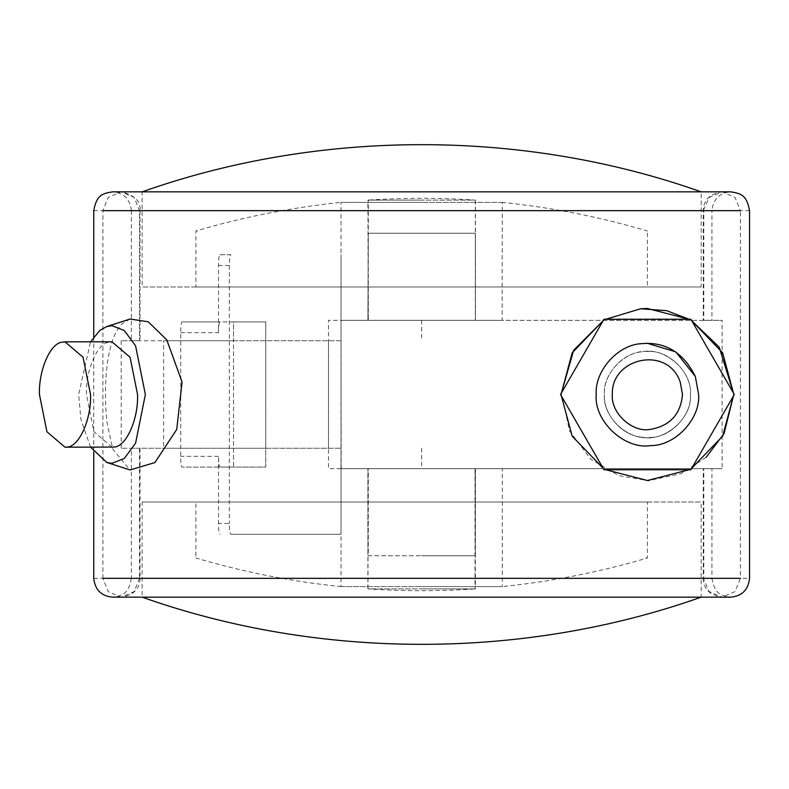 <?xml version="1.0" encoding="UTF-8"?>
<svg xmlns="http://www.w3.org/2000/svg" width="789" height="789" viewBox="0 0 789 789"><rect width="100%" height="100%" fill="white"/><g stroke="black" fill="none" stroke-linecap="round" stroke-linejoin="round"><path stroke-width="0.59" stroke-dasharray="3.94 2.96" d="M475.402 200.12L475.402 320.324L475.402 233.238L368.276 233.238L475.303 233.238L475.402 320.324L368.276 320.324L502.129 320.324L341.588 320.324L475.303 320.324L368.276 320.324L475.303 320.324L475.303 200.12L421.651 200.12L475.402 200.12C439.572 197.694 403.731 197.694 367.901 200.12L421.651 200.12L368.276 200.12L368.276 320.324L367.901 200.12M341.588 202.398L421.651 202.398L341.026 202.398L341.026 534.261L230.842 534.261C229.846 533.66 229.343 530.08 229.333 523.511L218.523 523.511C218.533 530.06 219.007 533.64 219.953 534.261M502.129 202.398L421.651 202.398L502.287 202.398L502.129 320.324M341.588 320.324L341.026 320.324L341.026 340.749L139.495 340.749L139.495 210.663L134.14 197.358L121.21 191.845L108.271 197.358L102.915 210.663L102.915 578.337L139.495 578.337L139.495 448.251L341.026 448.251L265.765 448.251L265.765 467.068L219.953 467.068C219.007 466.467 218.533 462.877 218.523 456.318L218.523 523.511M647 230.999L647.414 230.999C600.143 216.995 551.767 207.468 502.277 202.398M647 286.989L195.889 286.989L647.414 286.989L647.414 230.999M197.467 286.989L195.889 286.989L195.889 230.999C243.16 217.005 291.536 207.468 341.016 202.398M197.467 230.999L195.889 230.999M144.081 286.989L421.651 286.989L142.128 286.989L142.128 191.845M144.081 191.845L701.174 191.845L701.174 286.989L421.651 286.989L700.652 286.989M367.901 588.88L367.901 468.676L367.901 555.762L421.651 555.762L368.276 555.762L368.276 468.676L421.651 468.676L341.173 468.676L501.715 468.676L367.901 468.676L475.027 468.676L367.999 468.676L367.999 588.88L421.651 588.88L367.901 588.88C403.731 591.306 439.572 591.306 475.402 588.88L421.651 588.88L475.027 588.88L475.027 468.676L475.402 588.88M501.715 586.602L421.651 586.602L502.287 586.602L502.287 468.676L501.715 468.676M341.173 586.602L421.651 586.602L341.026 586.602L341.026 468.676L341.026 534.261L230.842 534.261M341.173 468.676L341.026 320.324L341.026 468.676L328.471 468.676L328.471 320.324L722.093 320.324L722.093 468.676L421.651 468.676L475.402 468.676L475.402 555.762L421.651 555.762L475.303 555.762L475.303 468.676L341.026 468.676L341.026 340.749L233.514 340.749L233.514 467.068L181.924 467.068L219.953 467.068M196.303 558.001L195.889 558.001C243.16 572.005 291.536 581.532 341.026 586.602M196.303 502.011L647.414 502.011L195.889 502.011L195.889 558.001M645.836 502.011L647.414 502.011L647.414 558.001C600.143 571.995 551.767 581.532 502.287 586.602M645.836 558.001L647.414 558.001M699.222 502.011L421.651 502.011L701.174 502.011L701.174 597.155M699.222 597.155L142.128 597.155L142.128 502.011L421.651 502.011L142.651 502.011M642.078 437.175C621.821 436.011 602.944 413.554 604.413 394.5C602.944 413.554 621.821 436.011 642.078 437.175C664.249 442.422 692.624 418.16 690.424 394.5C692.624 418.16 664.249 442.422 642.078 437.175M647.789 351.499C626.466 349.349 602.461 373.059 604.413 394.5C602.461 373.059 626.466 349.349 647.789 351.499C669.023 349.803 692.308 373.384 690.424 394.5C692.308 373.384 669.023 349.803 647.789 351.499M695.346 376.501L698.62 394.5C700.642 418.495 675.384 446.032 650.54 445.607M596.218 394.5C594.433 371.688 617.176 344.872 641.378 343.659M603.979 469.751L560.525 394.5L603.979 319.249L690.878 319.249L734.322 394.5L690.878 469.751L603.979 469.751M111.999 447.176L93.94 431.751L86.465 394.5C85.577 371.027 96.919 343.432 108.99 342.189L112.008 341.824M130.037 319.032L123.015 323.135C106.998 336.153 102.688 384.411 107.077 423.121L112.807 449.227L130.037 469.968M90.548 447.176L80.942 419.57L78.644 394.5L90.548 341.824M368.276 233.238L367.901 320.324L368.276 233.238M605.784 469.751L603.072 468.193M561.423 396.058L561.423 392.942L569.52 430.952L590.902 459.326L618.971 475.668L647.414 480.511M603.072 320.807L605.784 319.249L603.072 320.807M733.425 394.5L733.405 396.088L733.425 394.5M691.785 468.183L689.053 469.751M706.125 457.354L681.025 473.666L649.248 480.491M689.053 319.249L691.785 320.817L689.053 319.249M690.424 394.5C692.121 414.649 670.906 437.777 650.047 437.422C628.379 440.962 602.313 416.947 604.413 394.5C602.924 375.337 622.018 352.811 642.345 351.795C664.456 346.716 692.614 370.958 690.424 394.5C692.121 414.649 670.906 437.777 650.047 437.422C628.379 440.962 602.313 416.947 604.413 394.5C602.924 375.337 622.018 352.811 642.345 351.795C664.456 346.716 692.614 370.958 690.424 394.5M218.523 265.489L229.333 265.489C229.343 258.94 229.846 255.35 230.842 254.739L219.953 254.739C219.007 255.34 218.533 258.93 218.523 265.489L218.523 332.682C218.533 326.133 219.007 322.553 219.953 321.932L181.924 321.932C181.125 322.543 180.72 326.123 180.72 332.682L180.72 456.318C180.72 462.857 181.125 466.447 181.924 467.068M230.842 254.739L219.953 254.739M341.026 254.739L341.026 320.324L341.026 254.739M229.333 265.489L229.333 523.511M181.924 321.932L233.514 321.932L233.514 340.749L163.629 340.749L163.629 448.251L265.765 448.251L265.765 321.932L233.514 321.932L233.514 467.068L265.765 467.068L265.765 321.932L219.953 321.932M163.629 340.749L328.49 340.749L328.49 448.251L163.629 448.251M139.495 448.251L140.018 448.251L140.018 578.337L131.378 578.337L131.378 448.251L139.495 448.251L121.21 448.251L328.49 448.251M131.378 210.663C130.106 199.163 123.834 192.891 112.571 191.845L121.21 191.845C134.82 195.189 141.093 201.461 140.018 210.663L131.378 210.663L131.378 340.749L139.495 340.749L121.21 340.749L328.49 340.749M140.018 210.663L140.018 340.749L139.495 340.749M93.753 210.663L703.808 210.663L703.808 320.324L703.285 320.324L703.285 210.663C703.551 205.416 704.409 194.745 722.093 191.845L709.163 197.358L703.285 210.663M703.285 578.337C703.551 583.584 704.409 594.255 722.093 597.155L709.163 591.642L703.285 578.337L703.285 468.676L703.808 468.676L703.808 578.337L740.388 578.337L740.388 210.663L703.808 210.663L711.925 210.663L711.925 320.324L703.808 320.324L722.093 320.324M93.753 578.337L102.915 578.337L108.271 591.642L121.21 597.155L134.14 591.642L139.495 578.337L711.925 578.337L711.925 468.676L703.808 468.676L722.093 468.676M703.808 468.676L341.026 468.676M703.808 320.324L341.026 320.324M218.523 456.318L180.72 456.318M180.72 332.682L218.523 332.682M421.651 448.251L421.651 468.676M121.21 340.749L121.21 448.251M421.651 320.324L421.651 340.749M711.925 578.337C714.755 593.841 720.239 595.498 730.732 597.155L722.093 597.155L735.032 591.642L740.388 578.337L749.55 578.337M749.55 210.663L740.388 210.663L735.032 197.358L722.093 191.845L730.732 191.845C719.469 192.891 713.197 199.163 711.925 210.663M140.018 578.337C139.752 583.584 138.894 594.255 121.21 597.155M131.378 578.337C128.548 593.841 123.064 595.498 112.571 597.155M93.753 336.903L93.753 452.097"/><path stroke-width="1.18" d="M700.652 191.845L142.128 191.845C319.713 128.942 523.59 128.942 701.174 191.845M142.651 597.155L701.174 597.155C523.59 660.058 319.713 660.058 142.128 597.155M695.346 376.501L698.62 394.5C700.642 418.495 675.384 446.032 650.54 445.607C624.75 449.819 593.713 421.227 596.218 394.5C594.433 371.688 617.176 344.872 641.378 343.659C665.443 341.538 683.442 352.476 695.346 376.501L675.828 351.904L647.414 343.304L641.378 343.659M680.256 382.172L682.495 394.5C680.71 414.531 669.733 426.208 649.554 429.512C631.89 432.392 610.627 412.805 612.343 394.5C610.745 357.94 667.672 344.882 680.256 382.172M650.54 445.607L650.54 445.607C624.75 449.819 593.713 421.227 596.218 394.5M560.525 394.5L603.979 319.249L690.878 319.249L734.322 394.5L690.878 469.751L603.979 469.751L560.525 394.5M61.976 342.189L64.994 341.824L83.052 357.249L90.528 394.5C91.534 419.186 78.939 447.521 66.552 447.077L64.984 447.176L46.926 431.751L39.45 394.5C38.562 371.027 49.904 343.432 61.976 342.189M64.994 341.824L112.008 341.824L130.067 357.249L137.542 394.5C138.548 419.186 125.954 447.521 113.567 447.077L64.994 447.176M90.548 341.824L99.848 330.423L106.84 326.528L112.008 325.699L124.287 330.522L135.59 345.848L145.363 394.5L135.59 443.152L124.287 458.478L112.008 463.301L106.84 462.472L90.548 447.176M106.84 462.472L130.037 469.968L154.871 462.591L176.726 429.453L182.081 382.054L166.775 339.872L148.263 321.804L130.037 319.032L106.84 326.528M689.053 469.751L647.414 480.511L605.784 469.751M603.072 468.193L572.193 436.189L561.423 396.058M561.423 392.942L572.193 352.811L603.072 320.807L573.682 350.217L561.423 392.942M605.784 319.249L640.668 308.755L666.685 310.679L689.053 319.249L647.414 308.489L640.668 308.755L605.784 319.249M649.248 480.491L647.414 480.511M706.125 457.354L724.055 433.536L733.405 396.088L722.645 436.189L691.785 468.183M691.785 320.817L719.203 347.14L733.405 392.912L722.645 352.811L691.785 320.817M102.915 578.337L740.388 578.337M740.388 210.663L102.915 210.663M93.753 452.097L93.753 578.337C95.025 589.837 101.298 596.109 112.571 597.155L730.732 597.155C742.005 596.109 748.278 589.837 749.55 578.337L749.55 210.663C746.719 195.159 741.236 193.502 730.732 191.845L112.571 191.845C102.067 193.502 96.583 195.159 93.753 210.663L93.753 336.903M121.21 597.155L112.571 597.155"/></g></svg>
